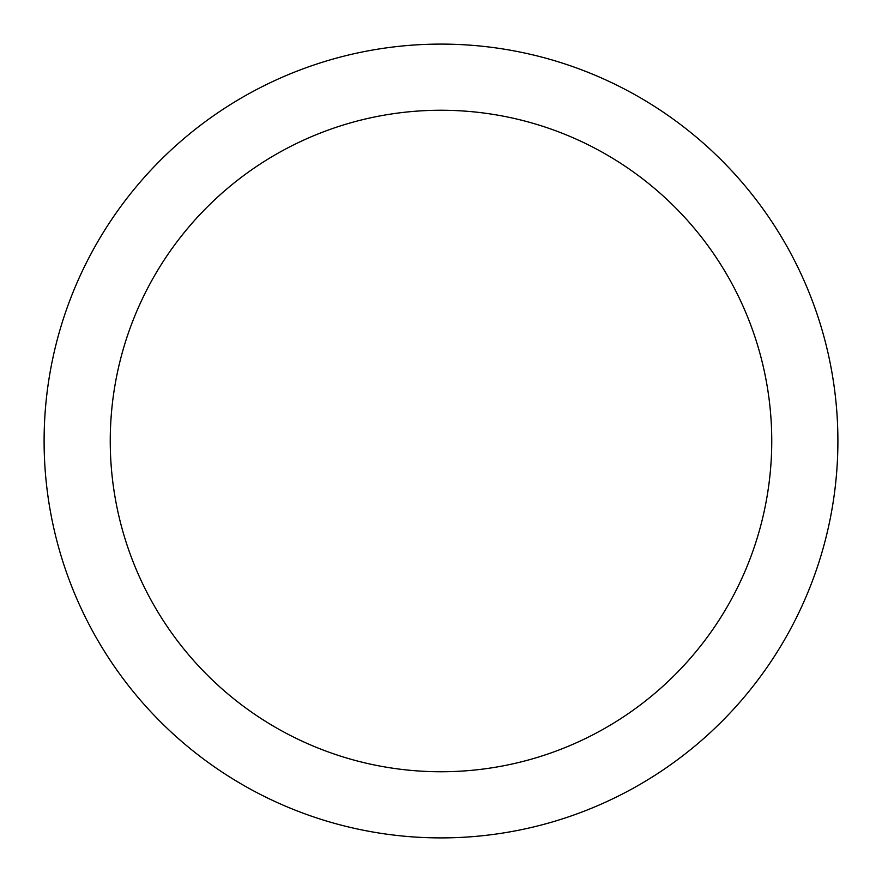 <?xml version="1.0" encoding="UTF-8"?>
<svg xmlns="http://www.w3.org/2000/svg" width="882" height="882" viewBox="0 0 882 882"><rect width="100%" height="100%" fill="white"/><g stroke="black" fill="none" stroke-linecap="round" stroke-linejoin="round"><path stroke-width="1.32" d="M441 44.1A396.9 396.9 0 0 1 837.9 441A396.9 396.9 0 0 1 441 837.9A396.9 396.9 0 0 1 44.1 441A396.9 396.9 0 0 1 441 44.1M441 110.25A330.75 330.75 0 0 1 771.75 441A330.75 330.75 0 0 1 441 771.75A330.75 330.75 0 0 1 110.25 441A330.75 330.75 0 0 1 441 110.25"/></g></svg>
